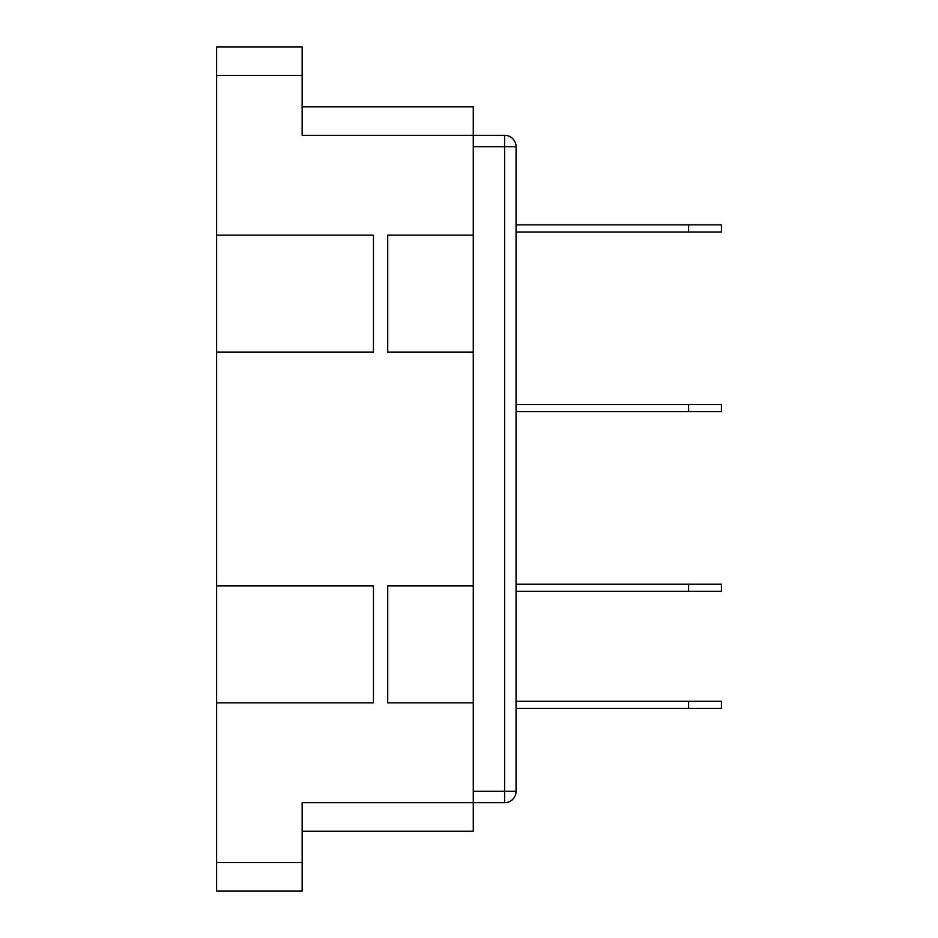 <?xml version="1.0" encoding="UTF-8"?>
<svg xmlns="http://www.w3.org/2000/svg" width="938" height="938" viewBox="0 0 938 938"><rect width="100%" height="100%" fill="white"/><g stroke="black" fill="none" stroke-linecap="round" stroke-linejoin="round"><path stroke-width="1.41" d="M516.064 701.296L721.404 701.296L721.404 708.425L516.064 708.425M516.064 584.222L721.404 584.222L721.404 591.35L516.064 591.35M516.064 404.548L721.404 404.548L721.404 411.676L516.064 411.676M516.064 224.862L721.404 224.862L721.404 231.991L516.064 231.991M302.153 106.791L473.28 106.791L473.28 585.933L387.722 585.933L387.722 702.867L473.28 702.867L473.28 585.933M473.28 702.867L473.28 831.209L302.153 831.209M473.28 352.067L387.722 352.067L387.722 235.133L473.28 235.133M302.153 75.415L216.596 75.415L216.596 46.9L302.153 46.9L302.153 135.318L504.656 135.318L504.656 146.727L473.28 146.727M216.596 75.415L216.596 891.1L302.153 891.1L302.153 862.585L216.596 862.585M216.596 352.067L373.453 352.067L373.453 235.133L216.596 235.133M216.596 702.867L373.453 702.867L373.453 585.933L216.596 585.933M504.656 135.318A11.408 11.408 0 0 1 516.064 146.727L516.064 791.273A11.408 11.408 0 0 1 504.656 802.682L302.153 802.682L302.153 862.585M688.609 701.296L688.609 708.425M688.609 584.222L688.609 591.35M688.609 404.548L688.609 411.676M688.609 224.862L688.609 231.991M473.28 791.273L504.656 791.273L504.656 146.727L516.064 146.727M516.064 791.273L504.656 791.273L504.656 802.682"/></g></svg>
